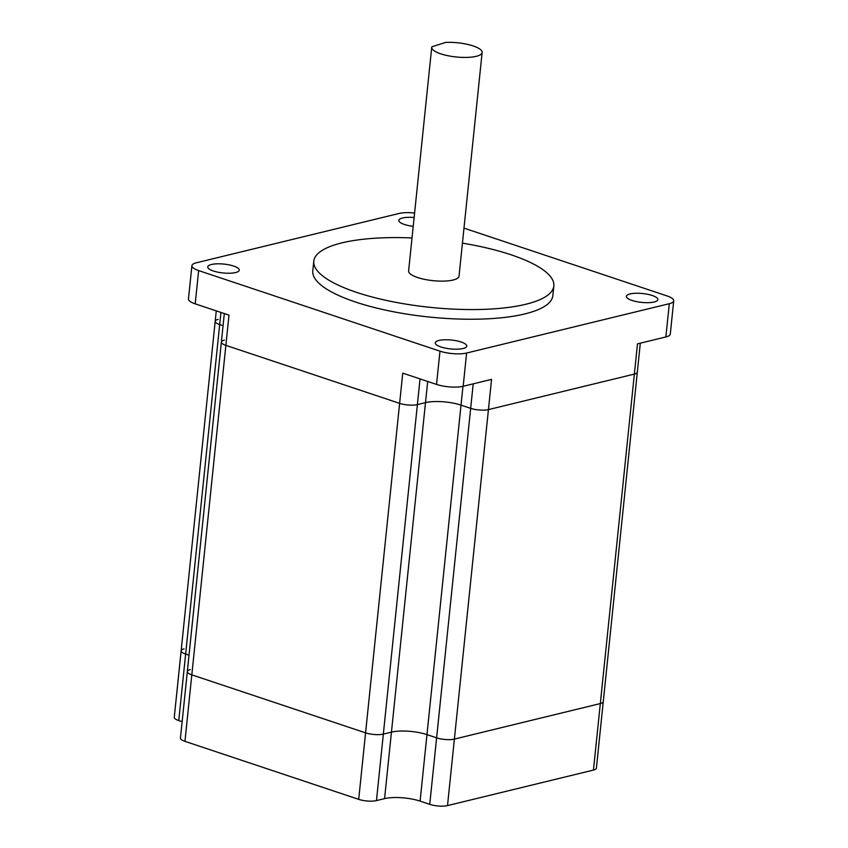 <?xml version="1.0" encoding="UTF-8"?>
<svg xmlns="http://www.w3.org/2000/svg" width="848" height="848" viewBox="0 0 848 848"><rect width="100%" height="100%" fill="white"/><g stroke="black" fill="none" stroke-linecap="round" stroke-linejoin="round"><path stroke-width="1.27" d="M631.993 300.436A15.836 4.463 5.9 0 0 648.582 302.672A15.836 4.463 5.9 0 0 657.878 299.598A15.836 4.463 5.9 0 0 652.26 295.507A15.836 4.463 5.9 0 0 635.682 293.27A15.836 4.463 5.9 0 0 626.375 296.344A15.836 4.463 5.9 0 0 631.993 300.436M414.142 217.501A15.836 4.463 5.9 0 0 398.846 220.395A15.836 4.463 5.9 0 0 404.464 224.487A15.836 4.463 5.9 0 0 413.22 226.352M213.367 270.989A15.836 4.463 5.9 0 0 229.946 273.226A15.836 4.463 5.9 0 0 239.253 270.152A15.836 4.463 5.9 0 0 233.635 266.06A15.836 4.463 5.9 0 0 217.056 263.823A15.836 4.463 5.9 0 0 207.749 266.897A15.836 4.463 5.9 0 0 213.367 270.989M440.896 346.949A15.836 4.463 5.9 0 0 457.475 349.185A15.836 4.463 5.9 0 0 466.782 346.111A15.836 4.463 5.9 0 0 461.164 342.009A15.836 4.463 5.9 0 0 444.585 339.783A15.836 4.463 5.9 0 0 435.278 342.857A15.836 4.463 5.9 0 0 440.896 346.949M473.152 45.94A25.334 7.134 5.9 0 0 445.677 42.4L431.833 46.799A25.334 7.134 5.9 0 0 431.727 47.276A25.334 7.134 5.9 0 0 440.716 53.827A25.334 7.134 5.9 0 0 467.248 57.399A25.334 7.134 5.9 0 0 482.13 52.491A25.334 7.134 5.9 0 0 473.152 45.94M431.727 47.276L408.609 270.968A25.334 7.134 5.9 0 0 417.598 277.519A25.334 7.134 5.9 0 0 444.129 281.101A25.334 7.134 5.9 0 0 459.022 276.183L482.13 52.491M412.022 237.938A120.66 33.962 5.9 0 0 313.792 261.173A120.66 33.962 5.9 0 0 356.595 292.369A120.66 33.962 5.9 0 0 482.947 309.393A120.66 33.962 5.9 0 0 553.839 285.977A120.66 33.962 5.9 0 0 511.037 254.782A120.66 33.962 5.9 0 0 462.436 243.143M313.792 261.173L312.795 270.851A120.66 33.962 5.9 0 0 355.588 302.047A120.66 33.962 5.9 0 0 481.95 319.06A120.66 33.962 5.9 0 0 552.843 295.655L553.839 285.977M420.046 378.897L417.386 404.602A12.667 3.562 -174.1 0 1 399.631 403.362L225.865 345.348A12.667 3.562 -174.1 0 1 221.37 342.073A12.667 3.562 5.9 0 0 225.865 345.348L399.631 403.362A12.667 3.562 5.9 0 0 417.386 404.602L425.495 402.63A25.334 7.134 -174.1 0 1 461.015 405.132L470.672 408.354A12.667 3.562 5.9 0 0 488.437 409.605L634.368 374.085A12.667 3.562 5.9 0 0 637.314 372.166A12.667 3.562 -174.1 0 1 634.368 374.085L637.495 343.853L665.871 336.953A19.006 5.353 5.9 0 0 670.291 334.07L673.725 300.817A19.006 5.353 5.9 0 0 666.994 295.91L463.983 228.133M190.27 669.655A12.667 3.562 5.9 0 0 187.323 671.574A12.667 3.562 5.9 0 0 191.818 674.849L365.573 732.852L402.747 373.131L436.54 384.409A19.006 5.353 5.9 0 0 463.178 386.285L491.554 379.374L488.437 409.605A12.667 3.562 -174.1 0 1 470.672 408.354L473.205 383.837M436.54 384.409L439.974 351.157L198.644 270.597L195.21 303.849L228.992 315.127L191.818 674.849L365.573 732.852A12.667 3.562 5.9 0 0 383.338 734.103L391.447 732.131A25.334 7.134 -174.1 0 1 426.968 734.622L436.625 737.845A12.667 3.562 5.9 0 0 454.38 739.096L600.32 703.575A12.667 3.562 5.9 0 0 603.267 701.656L596.398 768.161A12.667 3.562 5.9 0 1 593.452 770.079L447.511 805.6A12.667 3.562 5.9 0 1 429.745 804.349L420.099 801.127A25.334 7.134 -174.1 0 0 384.579 798.625L376.47 800.607A12.667 3.562 5.9 0 1 358.704 799.357L184.949 741.353A12.667 3.562 5.9 0 1 180.454 738.078L187.323 671.574A12.667 3.562 5.9 0 0 191.818 674.849L184.949 741.353M439.974 351.157A19.006 5.353 5.9 0 0 466.612 353.033L669.305 303.701A19.006 5.353 5.9 0 0 673.725 300.817M198.644 270.597A19.006 5.353 5.9 0 1 191.902 265.678A19.006 5.353 5.9 0 1 196.323 262.806L399.016 213.473A19.006 5.353 5.9 0 1 414.598 213.039M462.966 386.328L461.015 405.132A25.334 7.134 5.9 0 0 425.495 402.63L427.689 381.452M223.066 325.696L219.685 324.572A12.667 3.562 -174.1 0 1 215.191 321.297A12.667 3.562 5.9 0 0 219.685 324.572L223.066 325.696M191.902 265.678L188.468 298.931A19.006 5.353 5.9 0 0 195.21 303.849M218.137 319.378A12.667 3.562 5.9 0 0 215.191 321.297L216.272 310.877M224.328 340.154A12.667 3.562 5.9 0 0 221.37 342.073L187.323 671.574M358.704 799.357L365.573 732.852A12.667 3.562 5.9 0 0 383.338 734.103L417.386 404.602L425.495 402.63L391.447 732.131A25.334 7.134 -174.1 0 1 426.968 734.622L436.625 737.845A12.667 3.562 5.9 0 0 454.38 739.096L600.32 703.575A12.667 3.562 5.9 0 0 603.267 701.656L640.314 343.175M420.099 801.127L461.015 405.132L470.672 408.354L429.745 804.349M447.511 805.6L488.437 409.605L634.368 374.085L593.452 770.079M184.09 648.868A12.667 3.562 5.9 0 0 181.143 650.787A12.667 3.562 5.9 0 0 185.638 654.062L189.019 655.197L185.638 654.062L178.758 720.567L182.14 721.69M215.191 321.297L181.143 650.787A12.667 3.562 5.9 0 0 185.638 654.062L220.936 312.435M376.47 800.607L383.338 734.103L391.447 732.131L384.579 798.625M181.143 650.787L174.275 717.291A12.667 3.562 5.9 0 0 178.758 720.567M665.871 336.953L669.305 303.701M466.612 353.033L463.178 386.285M224.317 313.569L221.37 342.073"/></g></svg>

